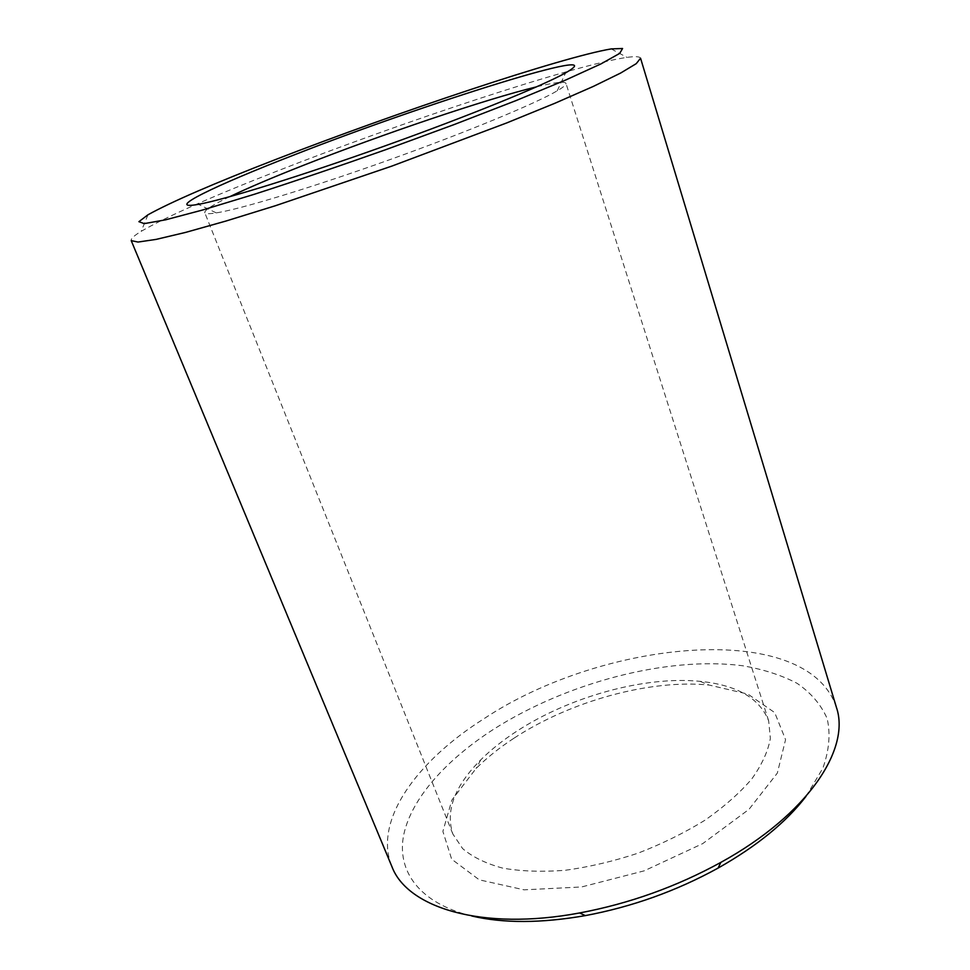 <?xml version="1.0" encoding="UTF-8"?>
<svg xmlns="http://www.w3.org/2000/svg" width="970" height="970" viewBox="0 0 970 970"><rect width="100%" height="100%" fill="white"/><g stroke="black" fill="none" stroke-linecap="round" stroke-linejoin="round"><path stroke-width="0.73" stroke-dasharray="4.85 3.64" d="M229.66 196.716C212.697 204.876 204.391 210.187 204.779 212.66C205.264 213.958 209.096 214.03 216.298 212.891C240.754 209.096 312 187.525 389.576 159.747C467.164 131.969 535.913 103.414 557.216 90.828C563.497 87.142 566.407 84.645 565.971 83.335C564.698 81.189 554.913 82.341 536.628 86.815M516.246 731.562C502.702 740.389 490.881 749.81 480.768 759.825C454.615 786.027 445.303 810.75 452.844 834.006L462.666 848.629C472.62 857.092 485.982 863.591 502.751 868.138C521.266 871.351 542.072 872.066 565.146 870.296C589.045 867.022 613.295 861.336 637.884 853.224C662.025 843.888 684.371 832.89 704.923 820.244C723.875 806.967 739.492 793.217 751.762 778.971C761.838 764.821 768.034 751.326 770.362 738.461L768.664 720.916C759.728 698.17 736.836 684.965 700 681.328C644.347 675.835 569.293 696.787 516.246 731.562M513.845 738.279C499.465 747.688 486.879 757.752 476.088 768.482L451.874 800.068L442.878 831.411L451.668 859.202L479.265 879.826L524.139 889.842L581.636 886.956L644.189 870.842L702.753 843.597L749.01 809.332L777.334 773.102L785.567 739.649L774.715 712.598L747.87 694.084L709.106 685.05C649.609 679.097 570.214 701.237 513.845 738.279M640.564 58.248C639.861 56.502 635.338 56.211 626.984 57.388C573.161 65.22 401.253 122.256 275.189 171.835C210.757 197.068 166.076 216.904 141.159 231.333C133.957 235.734 130.635 238.826 131.217 240.621M836.395 707.3C807.064 619.333 603.425 639.23 484.006 718.697C416.906 761.05 373.026 820.741 391.856 866.465M806.034 796.346L822.875 768.191C829.241 750.089 830.647 733.526 827.107 718.479C820.984 704.572 810.981 692.847 797.073 683.316C781.359 675.108 763.099 669.239 742.293 665.699C666.911 656.023 566.128 682.844 492.869 729.743C446.079 760.056 411.522 798.334 403.762 834.6C396.415 870.623 418.907 903.203 471.832 916.007M768.664 720.916L565.971 83.335M452.844 834.006L204.779 212.66M557.216 90.828L565.619 72.859M216.298 212.891L198.401 204.343M480.768 759.825L476.088 768.482M700 681.328L709.106 685.05M147.974 214.782L141.159 231.333M611.209 48.912L626.984 57.388"/><path stroke-width="1.45" d="M536.628 86.815C485.606 99.219 381.828 134.406 303.501 165.3C272.909 177.34 248.296 187.816 229.66 196.716M294.055 154.957C215.461 185.355 162.305 210.878 198.401 204.343C223.84 199.881 300.518 176.152 384.666 146.021C468.813 115.903 543.127 85.554 565.619 72.859C618.52 42.631 423.757 103.948 294.055 154.957M275.71 159.48C213.97 183.403 171.399 201.833 147.974 214.782L138.916 221.681L144.251 223.621L165.409 219.863L202.609 210.005L254.358 194.267C295.171 181.099 339.027 166.209 385.951 149.61L454.275 124.512L515.979 100.601L565.959 79.904L600.951 63.911L619.697 53.398L622.582 48.5L611.209 48.912C561.715 57.194 396.633 112.484 275.71 159.48M131.217 240.621L138.007 242.051L156.049 239.408L185.561 232.412L225.925 221.051L275.577 205.676L391.856 166.1L506.825 122.887L554.949 103.244L593.349 86.403L620.594 73.077L636.223 63.668L640.564 58.248L836.395 707.3C850.775 748.694 808.204 814.363 720.843 862.391C676.442 886.738 629.36 903.591 579.587 912.964C481.605 931.309 407.024 907.58 391.856 866.465L131.217 240.621M471.832 916.007C503.491 923.416 541.321 923.282 585.346 915.607C632.125 906.841 676.369 891.006 718.079 868.089C756.964 846.07 786.282 822.16 806.034 796.346M718.079 868.089L720.843 862.391M585.346 915.607L579.587 912.964"/></g></svg>
